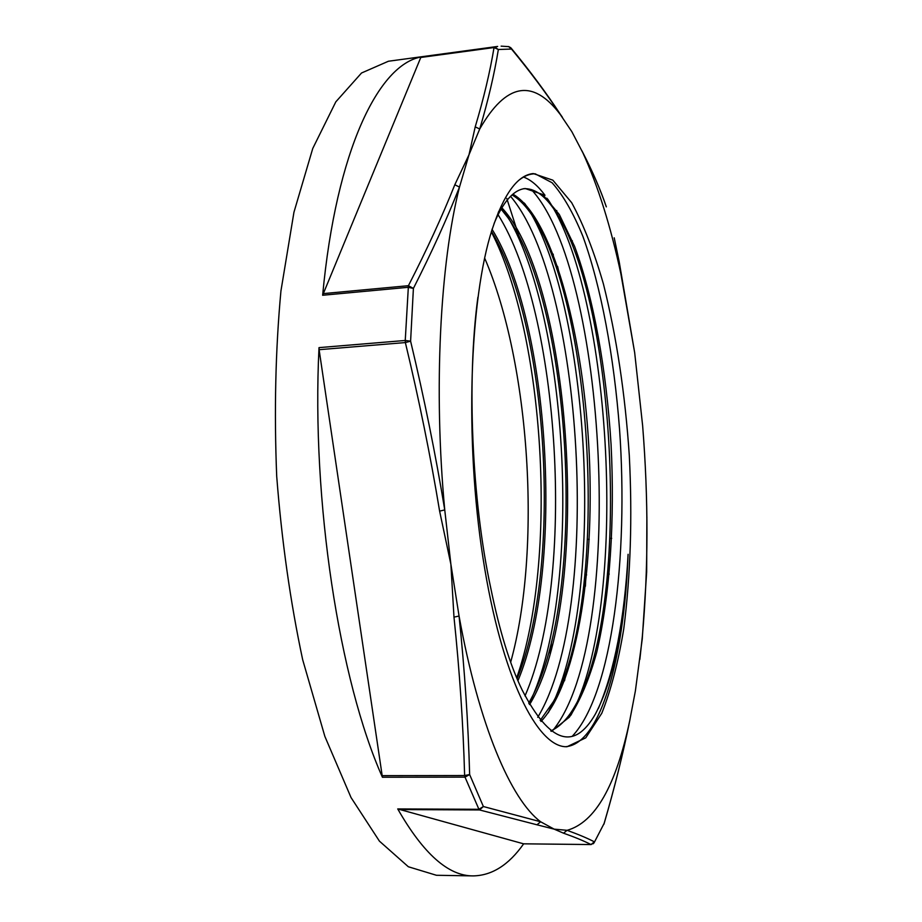 <?xml version="1.0" encoding="UTF-8"?>
<svg xmlns="http://www.w3.org/2000/svg" width="922" height="922" viewBox="0 0 922 922"><rect width="100%" height="100%" fill="white"/><g stroke="black" fill="none" stroke-linecap="round" stroke-linejoin="round"><path stroke-width="1.38" d="M523.316 188.745C533.135 187.973 542.724 193.92 552.094 206.597C615.055 290.545 633.379 602.562 575.766 704.65C568.332 718.111 559.988 726.87 550.734 730.927M512.044 194.934C518.129 198.414 524.042 204.119 529.793 212.037C593.249 298.751 610.802 597.537 553.361 701.665L540.177 720.462M501.049 209.052L507.815 217.546C571.571 306.484 588.397 593.157 531.176 698.703L528.744 703.083M491.403 231.249C547.91 324.867 563.307 565.232 517.069 678.742M477.907 297.195C466.693 380.198 471.672 499.459 490.723 587.879C499.517 630.959 510.027 665.085 522.278 690.255C549.812 743.213 574.199 751.119 595.439 713.974C613.856 678.65 624.736 625.427 628.101 554.295C624.229 656.476 601.086 743.87 565.728 746.693M494.088 223.539L496.036 218.952C504.933 199.694 514.66 189.552 525.217 188.526L542.585 194.427L559.331 214.538L574.613 246.428C593.503 297.472 606.388 369.376 611.067 444.404C614.859 519.628 610.191 594.69 596.718 652.303C589.227 679.353 580.099 700.985 569.335 717.178L551.344 731.377M512.92 194.173C551.356 216.221 581.955 328.313 588.709 444.266C595.508 560.322 578.751 681.047 541.018 721.5M501.822 207.738C572.401 283.25 593.157 600.798 529.574 704.592M492.014 229.244C549.581 322.055 565.347 567.422 517.933 680.77M531.936 173.739L535.209 173.82L552.082 182.74C563.1 195.164 573.392 213.063 582.935 236.458C601.179 286.926 613.983 356.192 619.549 429.214C628.55 556.704 612.335 693.137 572.562 735.94M531.326 189.552C606.664 270.388 626.73 637.125 553.488 729.625M510.546 196.317C582.831 281.175 603.149 609.062 537.733 717.304M498.053 214.676C559.827 312.535 576.527 577.656 524.998 695.937M535.14 173.82C529.885 173.797 524.722 175.756 519.639 179.698M516.689 677.843C558.536 558.755 544.545 334.651 491.368 231.941M529.159 703.855C585.355 588.086 567.583 303.027 502.283 208.234M548.36 712.614C607.679 602.769 590.506 299.454 524.825 203.624M571.064 714.919C629.784 606.457 612.139 293.553 547.599 198.956M545.017 195.303C538.056 185.875 530.899 179.79 523.546 177.047M598.378 708.488C614.628 670.259 624.54 618.869 628.101 554.295M492.164 229.394C504.011 193.655 517.703 175.042 533.227 173.555L552.854 180.17L571.675 202.69C583.499 224.519 594.091 251.614 603.426 283.999C616.472 336.196 625.093 393.348 629.3 455.468C632.434 517.645 630.59 575.42 623.768 628.781C618.305 662.042 610.975 690.198 601.789 713.259L585.758 737.842L567.042 746.716C537.572 748.168 501.395 676.702 483.036 558.248C464.561 440.036 469.552 298.774 492.164 229.394M484.649 258.079C530.162 363.314 541.986 549.443 510.661 662.238M646.875 516.827L646.668 572.009L642.254 638.9L635.385 690.924L629.772 720.52C623.18 753.205 614.64 787.492 604.129 823.404L604.037 823.83M585.412 586.231L585.873 574.959L583.833 585.574M629.703 720.889L629.761 720.635C623.168 753.343 614.617 787.688 604.106 823.634L603.841 824.326M630.014 719.402L629.772 720.52C615.988 785.878 595.093 822.47 567.088 830.319L563.538 833.188C575.074 837.28 584.237 841.071 591.014 844.552L594.367 841.844C587.66 838.329 578.555 834.491 567.088 830.319L554.122 829.132L540.638 821.767L483.37 806.531L479.509 809.942L478.921 809.297L397.728 808.928L523.535 843.814M604.129 823.404L594.079 842.777L604.129 823.404M564.541 680.77L566.903 669.107M593.226 843.757L594.079 842.777M614.213 237.818L619.227 261.94L634.67 352.63L642.634 425.664C648.489 499.171 648.385 569.531 642.3 636.756L639.856 659.426M553.995 261.168L553.177 254.138M510.454 47.437L511.491 49.039C530.507 72.089 546.746 93.871 560.219 114.409L559.769 113.441M319.116 349.692L382.411 777.246C339.457 680.897 311.336 501.361 319.012 347.629L319.116 349.692L405.357 342.569C419.026 399.526 430.447 455.722 439.621 511.134L444.75 509.912C433.421 389.107 440.117 263.3 459.49 187.074L454.811 184.746C442.341 216.048 426.874 249.701 408.423 285.693L413.402 288.413C431.738 252.271 447.101 218.491 459.49 187.074L468.998 154.758L479.728 128.999C488.164 100.51 494.365 74.014 498.353 49.511L494.042 47.541C489.997 72.02 483.716 98.458 475.21 126.867L479.728 128.999C505.982 83.072 532.812 78.209 560.219 114.409L571.859 131.696L582.877 152.81C592.742 171.895 600.556 189.909 606.319 206.862L606.169 206.367M508.621 46.596L511.491 49.039L498.353 49.511L494.457 47.022L420.789 57.464L322.642 295.259C336.311 149.376 378.988 64.275 421.262 56.945M582.531 152.003L582.877 152.81C598.055 186.002 610.721 226.374 620.898 273.903L634.67 352.63M582.727 152.372C592.65 171.573 600.499 189.69 606.296 206.724L606.25 206.597M322.642 295.259L408.112 287.318L413.402 288.413L410.601 341.163L405.357 342.569L405.242 340.472L319.012 347.629M382.411 777.246L465.011 777.131L478.921 809.297L483.37 806.531L469.644 774.549C468.215 723.009 464.688 670.167 459.064 616.046L453.981 617.129C459.629 671.193 463.178 723.989 464.63 775.517L469.644 774.549L465.011 777.131L464.63 775.517L381.985 775.656M398.373 809.562L479.509 809.942L536.984 824.798L540.638 821.767C511.065 799.812 478.887 725.602 459.064 616.046L450.893 564.322L444.75 509.912C435.61 454.419 424.224 398.177 410.601 341.163L405.242 340.472L408.423 285.693L323 293.645M439.621 511.134L450.893 564.322L453.981 617.129M557.58 266.366L561.786 285.29M523.65 843.826C508.875 864.859 492.048 875.554 473.193 875.9C448.518 876.131 423.359 853.807 397.728 808.928M506.766 198.414L518.809 235.859M551.529 641.758L550.157 653.514M473.193 875.9L436.429 875.278L408.354 866.761L379.426 841.141L351.04 797.553L324.867 736.413L302.681 659.749C290.372 602.008 281.717 540.845 276.704 476.271C274.088 411.546 275.494 349.795 280.933 290.995L293.945 212.256L312.754 148.477L335.815 101.846L361.528 72.999L388.404 61.244L497.65 46.434L494.042 47.541L420.789 57.464M585.873 574.959L586.623 574.925M607.598 574.141L609.258 574.072M570.626 240.999L572.378 240.826M611.701 538.333L610.03 538.402M589.25 539.324L587.602 539.405M556.796 210.573L555.009 210.758M475.21 126.867L468.998 154.758L454.811 184.746M501.13 46.146L508.909 46.642M536.984 824.798L554.122 829.132L563.538 833.188M591.152 844.552L523.385 843.814M498.629 211.599L496.048 218.952M552.094 206.597L546.792 198.149M575.766 704.65L570.718 715.38M529.793 212.037L524.18 202.944M553.361 701.677L548.21 712.821M507.803 217.534L501.879 207.796M531.176 698.715L528.986 703.532M642.3 636.756L642.254 638.9M508.806 46.619L511.065 48.025C530.138 71.178 546.435 93.076 559.954 113.729M562.443 117.336L559.977 113.763M581.92 150.782L582.75 152.418M620.898 273.903L619.238 262.032M594.102 842.731L591.083 844.564L523.454 843.826"/></g></svg>
